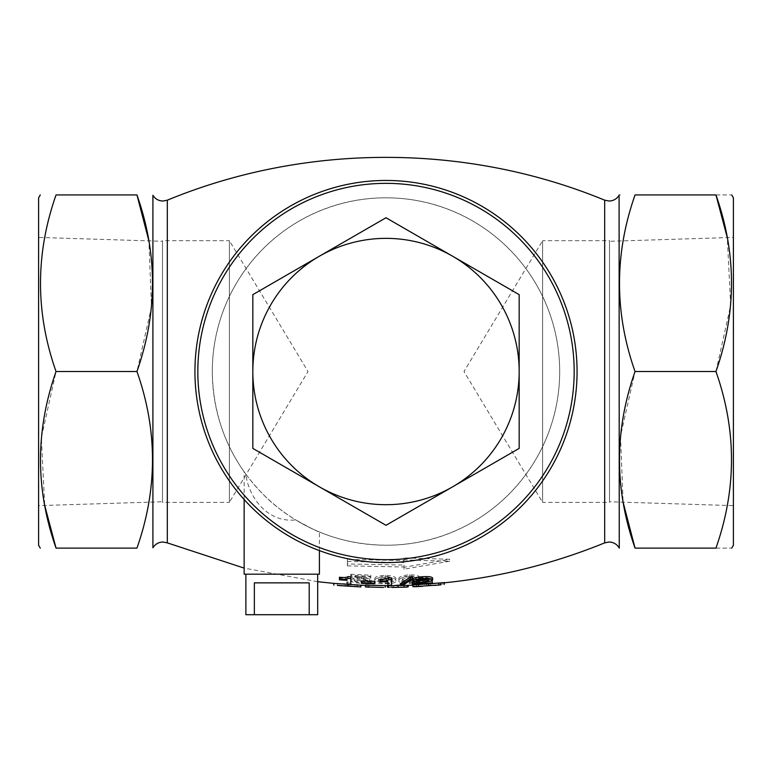 <?xml version="1.0" encoding="UTF-8"?>
<svg xmlns="http://www.w3.org/2000/svg" width="772" height="772" viewBox="0 0 772 772"><rect width="100%" height="100%" fill="white"/><g stroke="black" fill="none" stroke-linecap="round" stroke-linejoin="round"><path stroke-width="0.58" stroke-dasharray="3.86 2.9" d="M56.047 548.12L136.953 548.12C157.671 489.4 157.671 430.535 136.953 371.525L151.515 306.889L148.89 240.864M386 197.825C481.554 197.777 559.439 275.093 559.7 371.525C559.507 467.928 481.197 545.495 386 545.225C352.64 544.781 322.542 536.347 295.715 519.923C266.398 523.04 248.256 495.788 245.892 474.201C224.102 444.479 212.908 410.26 212.3 371.525C212.464 275.141 290.793 197.564 386 197.825A173.7 173.7 0 0 1 559.7 371.525A173.7 173.7 0 0 1 386 545.225A173.7 173.7 0 0 1 212.3 371.525A173.7 173.7 0 0 1 386 197.825M386 180.455A191.07 191.07 0 0 1 577.07 371.525A191.07 191.07 0 0 1 386 562.595A191.07 191.07 0 0 1 194.93 371.525A191.07 191.07 0 0 1 386 180.455M374.835 579.01C374.401 576.935 377.904 575.7 385.344 575.304C392.765 575.709 396.277 576.954 395.882 579.039C396.287 580.872 392.774 581.876 385.344 582.04C377.952 581.866 374.449 580.853 374.835 579.01L374.835 580.805C374.43 582.628 377.933 583.632 385.344 583.806L385.344 582.04M347.111 583.893L347.111 582.127L350.787 582.368L350.787 576.819M339.429 577.234L339.429 577.977L347.111 578.566L347.111 580.361L347.111 578.566M361.47 580.93L361.47 581.586L374.835 582.001L374.835 581.355M387.862 585.205L387.862 583.449L391.539 583.429L391.539 577.9M380.181 579.145L380.181 579.878L387.862 579.907L387.862 581.692L387.862 579.907M400.224 583.748L402.579 583.68L412.586 577.109M412.248 582.783L432.291 581.577L432.291 581.055M430.708 581.181L416.513 582.117L430.998 579.309L432.619 578.093M412.586 579.618L416.253 579.492C416.455 578.546 418.578 577.929 422.622 577.63C426.221 577.388 428.325 577.649 428.952 578.411L426.868 579.492M334.199 583.429L347.94 583.777L361.122 585.108L338.011 583.767L360.785 585.205M338.011 585.504L337.403 585.417L337.403 583.671L357.108 585.031L357.108 586.768L360.785 586.942M365.465 585.205L365.465 584.693L369.132 584.819L369.132 585.437L383.501 585.678L369.132 585.514L385.17 585.572M388.509 585.745L397.879 584.915L407.211 585.369M402.743 585.359L400.224 585.408M412.895 584.944L412.895 584.433L419.032 584.809L430.361 583.352L438.091 583.41L444.296 582.107L444.296 582.628M416.571 585.996L416.571 584.25L416.33 586.614L416.571 585.996L412.895 586.18L412.895 584.433M440.831 583.063L440.831 584.809L440.831 583.063M434.761 583.7L422.39 584.607M350.787 574.281L370.83 575.198L370.83 576.25L355.052 575.594L369.527 578.942L371.158 580.139C370.463 581.326 367.154 581.789 361.248 581.499C354.946 581.248 351.569 580.428 351.115 579.039L354.792 579.193C354.995 580.1 357.118 580.65 361.161 580.843C364.751 581.017 366.864 580.737 367.482 580.004L365.407 578.952L357.455 577.485C353.431 576.781 351.212 575.758 350.787 574.426L350.787 576.259L350.787 574.426M398.883 578.971C398.458 576.916 401.961 575.526 409.392 574.802C416.822 574.889 420.335 575.98 419.929 578.093C420.344 579.926 416.832 581.084 409.392 581.557C402 581.702 398.497 580.833 398.883 578.971L398.883 580.766C398.487 582.609 401.99 583.468 409.392 583.333L409.392 581.557M403.988 557.905L403.988 560.568L347.381 559.43L347.381 563.946L403.988 565.065L403.988 567.285L449.593 559.275L403.988 557.905L403.988 559.893L449.593 561.234L449.593 559.275M619.269 194.93L620.476 194.93M715.953 194.93C736.671 194.93 736.671 194.93 715.953 194.93L635.047 194.93C614.329 253.65 614.329 312.515 635.047 371.525L620.485 436.161L623.11 502.186M339.429 579.772L339.429 577.977M350.787 584.124L350.787 582.368M361.47 583.352L361.47 581.586M374.835 583.767L374.835 582.001M380.181 581.663L380.181 579.878M391.539 585.186L391.539 583.429M402.579 585.437L402.579 583.68M412.248 584.607L412.248 582.85M428.952 580.206L428.952 578.411M422.622 579.425L422.622 577.63M416.253 581.277L416.253 579.492M412.586 581.461L412.586 579.676M430.998 581.084L430.998 579.309M424.957 582.387L424.957 580.621M424.88 582.397L424.88 580.631M422.931 582.715L422.931 580.94M416.513 583.883L416.513 582.117M432.291 583.342L432.291 581.577M337.403 585.417L361.122 586.845L347.94 585.523L347.94 583.777M347.94 585.523L333.726 585.099M347.931 586.151L347.931 584.414M347.989 585.774L347.989 584.028M357.446 586.681L357.446 584.944M383.501 587.473L369.132 587.174L369.132 586.556L365.465 586.44L365.465 584.693M365.465 586.44L365.465 587.125M385.17 587.424L385.17 585.687M369.132 587.174L369.132 585.437L369.132 587.174L369.132 585.494L385.17 585.755M369.132 586.556L369.132 584.819M408.214 586.845L387.505 587.27L393.102 587.424L393.102 585.687M393.102 587.424L388.509 587.473M407.211 587.096L402.656 587.231L402.656 585.494M402.656 587.231L406.477 587.077M397.879 586.652L397.879 584.915M404.547 586.99L391.182 587.26L404.547 586.99L404.547 585.253L391.182 585.523L404.547 585.253M397.879 585.581L397.879 587.318L397.879 585.63L392.186 585.716L403.544 585.485L392.186 585.716L392.186 587.453M397.985 587.299L397.985 585.562M403.544 587.222L403.544 585.485L397.879 585.63M397.773 586.903L397.773 585.166M391.182 587.26L391.182 585.523M412.895 586.18L412.895 586.865M444.296 584.558L444.296 583.864L440.619 584.221M438.091 585.147L430.361 585.099L419.032 586.556M444.296 583.864L444.296 582.107M430.361 585.099L430.361 583.352M426.627 585.379L426.627 583.632M350.787 576.259C351.202 577.572 353.431 578.585 357.455 579.289L365.407 580.747L367.482 581.789C366.903 582.513 364.789 582.783 361.161 582.619C357.137 582.426 355.014 581.885 354.792 580.978L351.115 580.824C351.54 582.194 354.917 583.014 361.248 583.275C367.115 583.555 370.425 583.111 371.158 581.924L369.527 580.737L355.052 577.408L370.83 578.064L370.83 577.022L350.787 576.115M357.455 579.289L357.455 577.485M365.407 580.747L365.407 578.952M367.482 581.789L367.482 580.004M361.161 582.619L361.161 580.843M354.792 580.978L354.792 579.193M351.115 580.766L351.115 578.981M351.115 580.824L351.115 579.039M361.248 583.275L361.248 581.499M371.158 581.924L371.158 580.139M369.527 580.737L369.527 578.942M363.496 579.405L363.496 577.601M363.419 579.396L363.419 577.591M361.47 579.039L361.47 577.234M355.052 577.408L355.052 575.594M370.83 578.064L370.83 576.25M370.83 577.022L370.83 575.198M385.344 583.806C392.745 583.651 396.258 582.667 395.882 580.824L395.882 579.039M395.882 580.824C396.306 578.768 392.794 577.533 385.344 577.128L385.344 575.304M385.344 577.128C377.942 577.514 374.439 578.739 374.835 580.805M378.512 580.862C377.933 579.405 380.22 578.508 385.373 578.17C390.507 578.508 392.784 579.415 392.205 580.872C392.794 582.204 390.516 582.966 385.373 583.159C380.249 582.966 377.962 582.194 378.512 580.862L378.512 579.068C377.952 580.419 380.239 581.191 385.373 581.384C390.507 581.2 392.784 580.428 392.205 579.087C392.794 577.61 390.516 576.703 385.373 576.356C380.239 576.684 377.952 577.591 378.512 579.068M385.373 583.159L385.373 581.384M392.205 580.872L392.205 579.087M385.373 578.17L385.373 576.356M409.392 583.333C416.793 582.87 420.306 581.721 419.929 579.888L419.929 578.093M419.929 579.888C420.354 577.803 416.841 576.723 409.392 576.636L409.392 574.802M409.392 576.636C402 577.34 398.497 578.711 398.883 580.766M402.559 580.669C401.98 579.232 404.277 578.238 409.421 577.678C414.554 577.794 416.832 578.604 416.253 580.1C416.841 581.413 414.564 582.271 409.421 582.677C404.296 582.696 402.009 582.03 402.559 580.669L402.559 578.875C402 580.245 404.287 580.92 409.421 580.901C414.554 580.496 416.832 579.627 416.253 578.305C416.841 576.8 414.564 575.989 409.421 575.864C404.296 576.414 402.009 577.417 402.559 578.875M409.421 582.677L409.421 580.901M416.253 580.1L416.253 578.305M409.421 577.678L409.421 575.864M449.593 561.234L403.988 569.186L403.988 566.986L347.381 565.866L347.381 559.43M347.381 565.866L347.381 563.946M347.381 561.398L403.988 562.537L403.988 560.568M403.988 562.537L403.988 559.893M403.988 569.186L403.988 567.285M403.988 566.986L403.988 565.065M136.953 194.93L56.047 194.93C35.329 253.65 35.329 312.515 56.047 371.525L41.331 437.792L44.708 505.438M38.6 197.825L38.6 545.225M136.953 371.525L56.047 371.525M38.6 505.631L38.6 237.419L38.6 505.631L162.506 501.761L162.506 241.289L38.6 237.419M162.506 241.289L162.506 501.761M635.047 371.525L715.953 371.525L730.669 305.258L727.292 237.612M635.047 548.12L715.953 548.12C736.671 489.4 736.671 430.535 715.953 371.525M733.4 197.825L733.4 545.225M715.953 548.12C736.671 548.12 736.671 548.12 715.953 548.12M733.4 237.419L733.4 505.631L733.4 237.419L609.494 241.289L609.494 501.761L733.4 505.631M609.494 501.761L609.494 241.289M386 183.35A188.175 188.175 0 0 1 574.175 371.525A188.175 188.175 0 0 1 386 559.7A188.175 188.175 0 0 1 197.825 371.525A188.175 188.175 0 0 1 386 183.35M252.83 448.407L386 525.298L519.17 448.407L519.17 294.643L386 217.752L252.83 294.643L252.83 448.407M245.892 474.201L244.145 471.769C245.342 473.911 261.592 495.499 278.663 508.092C296.033 522.335 319.772 532.294 319.415 531.956C318.045 531.879 310.141 527.865 295.715 519.923M319.415 550.619L319.415 531.956M244.145 499.532L244.145 471.769M245.882 574.175L317.678 574.175L245.882 574.175M319.415 574.175L244.145 574.175M317.678 614.705L245.882 614.705M254.355 614.705L254.355 582.86L309.205 582.86L254.355 582.86L309.205 582.86L309.205 614.705M162.506 502.379L162.506 240.671L162.506 502.379L229.38 502.379L229.38 240.671L162.506 240.671M229.38 240.671L229.38 502.379L308.009 371.525L229.38 240.671M609.494 240.671L609.494 502.379L609.494 240.671L542.619 240.671L542.619 502.379L609.494 502.379M542.619 502.379L542.619 240.671L463.991 371.525L542.619 502.379M152.914 195.248L152.914 547.802M167.312 200.18L167.312 542.87M604.688 200.18L604.688 542.87M619.086 195.248L619.086 547.802M317.678 581.712L244.145 568.105M416.397 584.954L419.032 584.809M438.091 583.41L440.773 583.159"/><path stroke-width="1.16" d="M136.953 371.525C157.671 430.245 157.671 489.11 136.953 548.12C157.671 548.12 157.671 548.12 136.953 548.12C157.671 548.12 157.671 548.12 136.953 548.12L56.047 548.12C35.329 489.4 35.329 430.535 56.047 371.525C35.329 312.805 35.329 253.94 56.047 194.93C35.329 194.93 35.329 194.93 56.047 194.93C35.329 194.93 35.329 194.93 56.047 194.93L136.953 194.93C157.671 194.93 157.671 194.93 136.953 194.93C157.671 194.93 157.671 194.93 136.953 194.93C157.671 253.65 157.671 312.515 136.953 371.525L56.047 371.525M386 180.455A191.07 191.07 0 0 1 577.07 371.525A191.07 191.07 0 0 1 386 562.595A191.07 191.07 0 0 1 194.93 371.525A191.07 191.07 0 0 1 386 180.455M350.787 578.624L350.787 576.819L347.931 576.626C346.811 577.524 344.167 577.745 339.989 577.282L339.429 577.234L339.429 579.029L339.989 579.077C344.167 579.54 346.811 579.328 347.931 578.431L350.787 578.624L350.787 584.124L347.111 583.893L347.111 582.127M374.835 583.121L374.835 581.355L361.47 580.93L361.47 582.706L374.835 583.121L374.835 583.767L361.47 583.352L361.47 582.706M391.539 579.704L391.539 577.9L388.683 577.919C387.583 578.894 384.938 579.309 380.741 579.145L380.181 579.145L380.181 580.93L380.741 580.94C384.919 581.094 387.563 580.689 388.683 579.724L391.539 579.704L391.539 585.186L387.862 585.205L387.862 581.692L387.862 583.449M412.586 578.913L412.586 577.109L410.164 577.215L400.224 583.748L400.224 585.494L410.164 579.019L412.586 578.913L402.579 585.437L400.224 585.494M432.291 582.821L432.291 583.342L412.248 584.539C412.711 583.883 414.931 583.256 418.926 582.667L426.868 581.268L428.952 580.206C428.363 579.444 426.26 579.193 422.622 579.425C418.598 579.724 416.475 580.341 416.253 581.277L412.586 581.403C412.991 579.926 416.369 578.971 422.709 578.527C428.585 578.131 431.895 578.585 432.619 579.888L430.998 581.084L416.513 583.883L432.291 582.821L432.291 581.055L430.708 581.181M432.619 579.888L432.619 578.093C431.934 576.79 428.624 576.327 422.709 576.723C416.397 577.157 413.03 578.122 412.586 579.618L412.586 581.403M426.868 581.268L426.868 579.492L418.926 580.891C414.931 581.49 412.711 582.117 412.248 582.783L412.248 584.539M338.011 585.504L360.785 586.942L360.717 585.205L365.465 585.388M360.785 585.205L333.726 583.352M385.17 587.309L385.17 585.572L365.465 585.205L365.465 586.952L383.501 587.415M392.186 587.453L407.211 587.096L407.211 585.359L402.743 585.359M400.224 585.408L388.509 585.736L388.509 587.473M444.296 584.375L444.296 582.628L412.895 584.944L412.895 586.691L440.773 584.906M635.047 371.525C614.329 312.805 614.329 253.94 635.047 194.93C614.329 194.93 614.329 194.93 635.047 194.93C614.329 194.93 614.329 194.93 635.047 194.93L715.953 194.93C736.671 194.93 736.671 194.93 715.953 194.93C736.671 253.65 736.671 312.515 715.953 371.525C736.671 430.245 736.671 489.11 715.953 548.12C736.671 548.12 736.671 548.12 715.953 548.12L635.047 548.12C614.329 548.12 614.329 548.12 635.047 548.12C614.329 548.12 614.329 548.12 635.047 548.12C614.329 489.4 614.329 430.535 635.047 371.525L715.953 371.525M623.11 502.186L635.047 548.12M148.89 240.864L136.953 194.93M347.111 580.361L339.429 579.772L339.429 579.029M347.931 578.431L347.931 576.626M387.862 581.692L380.181 581.663L380.181 580.93M388.683 579.724L388.683 577.919M410.164 579.019L410.164 577.215M418.926 582.667L418.926 580.891M422.709 578.527L422.709 576.723M360.785 586.836L361.122 585.224M337.403 585.417L360.785 586.942M333.726 585.099L333.726 583.391M347.95 586.035L347.95 584.288M369.132 587.174L365.465 586.952M398.101 587.183L398.101 585.446M407.211 587.096L403.544 587.222M406.477 587.077L408.214 586.845L408.214 585.33M387.505 587.27L387.505 585.755M416.397 586.701L412.895 586.691M440.831 584.809L440.619 584.221L440.831 584.809L434.761 585.437M422.39 586.353L416.33 586.614L416.571 585.996L416.33 586.614M418.492 586.402L418.492 584.655M428.508 585.485L428.508 584.192M438.747 584.906L438.747 583.159M40.269 548.12L38.6 545.225L38.6 197.825L40.269 194.93M44.708 505.438L56.047 548.12C35.329 548.12 35.329 548.12 56.047 548.12C35.329 548.12 35.329 548.12 56.047 548.12M727.292 237.612L715.953 194.93M731.731 548.12L733.4 545.225L733.4 197.825L731.731 194.93M386 183.35A188.175 188.175 0 0 1 574.175 371.525A188.175 188.175 0 0 1 386 559.7A188.175 188.175 0 0 1 197.825 371.525A188.175 188.175 0 0 1 386 183.35M244.145 499.532L244.145 574.175L319.415 574.175L319.415 550.619M519.17 448.407L386 525.298L252.83 448.407L252.83 294.643L386 217.752L519.17 294.643L519.17 448.407M319.415 256.198A133.17 133.17 0 0 1 519.17 371.525A133.17 133.17 0 0 1 319.415 486.852A133.17 133.17 0 0 1 319.415 256.198M245.882 574.175L245.882 614.705L254.355 614.705L254.355 582.86L309.205 582.86L309.205 614.705L317.678 614.705L317.678 574.175M254.355 614.705L309.205 614.705M244.145 568.105L167.312 542.87L162.94 542.012C158.569 542.156 155.22 544.086 152.914 547.802L152.914 195.248C155.22 198.964 158.569 200.894 162.94 201.038L167.312 200.18C305.702 143.1 466.298 143.1 604.688 200.18L609.06 201.038C613.431 200.894 616.78 198.964 619.086 195.248L619.269 194.93M167.312 542.87L167.312 200.18M444.296 582.812C499.667 577.167 553.128 563.849 604.688 542.87L604.688 200.18M619.269 548.12L619.086 195.248M339.989 579.077L339.989 577.282M380.741 580.94L380.741 579.145M604.688 542.87L609.06 542.012C613.431 542.156 616.78 544.086 619.086 547.802M334.199 583.429L317.678 581.712M385.17 585.755L388.509 585.745M406.834 585.379L412.895 585.128"/></g></svg>
